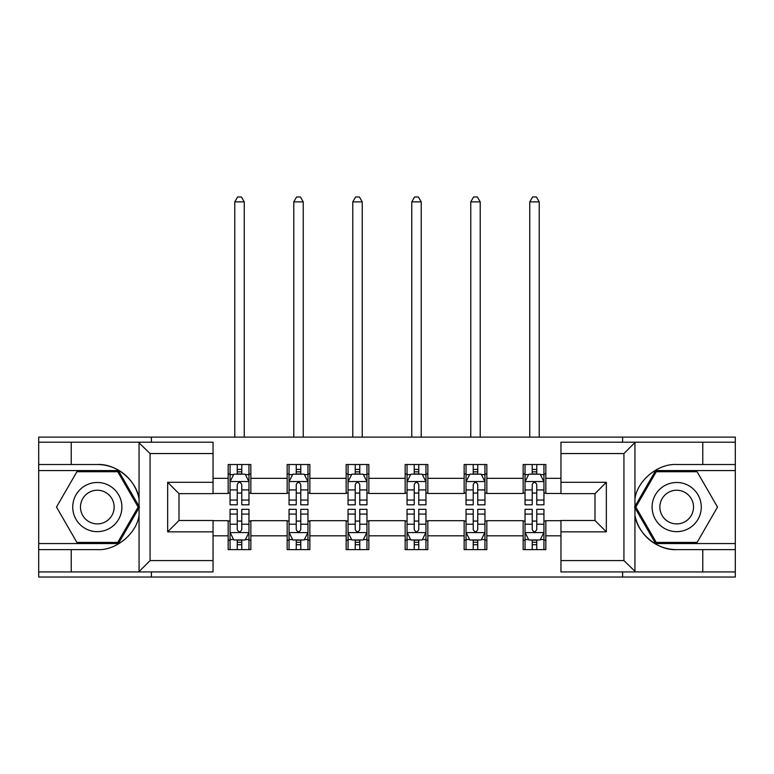 <?xml version="1.0" encoding="UTF-8"?>
<svg xmlns="http://www.w3.org/2000/svg" width="774" height="774" viewBox="0 0 774 774"><rect width="100%" height="100%" fill="white"/><g stroke="black" fill="none" stroke-linecap="round" stroke-linejoin="round"><path stroke-width="1.16" d="M213.043 453.554L150.069 453.554L138.391 442.215L213.043 442.215L213.043 493.648L179.007 493.648L179.007 520.496L213.043 520.496L213.043 571.928L138.391 571.928L139.059 571.599L139.059 515.31C136.621 533.721 115.858 550.788 97.321 549.617L38.7 549.617L38.7 577.036L735.3 577.036L735.3 470.573L655.617 470.573L634.545 507.067L655.617 543.561L735.3 543.561M560.957 560.579L623.931 560.579L635.609 571.928L560.957 571.928L560.957 520.496L594.993 520.496L594.993 493.648L560.957 493.648L560.957 442.215L635.609 442.215L634.941 442.544L634.941 498.833C637.379 480.422 658.142 463.355 676.679 464.526L735.3 464.526L735.3 437.107L622.606 437.107L622.606 442.215M622.606 437.107L38.7 437.107L38.7 543.561L118.383 543.561L139.455 507.067L118.383 470.573L38.7 470.573M622.606 571.928L622.606 577.036M151.394 577.036L151.394 571.928M151.394 442.215L151.394 437.107M560.957 493.454L545.834 493.454L545.834 464.526L523.147 464.526L523.147 478.332L486.836 478.332L486.836 464.526L464.148 464.526L464.148 478.332L427.838 478.332L427.838 464.526L405.15 464.526L405.15 478.332L368.85 478.332L368.85 464.526L346.162 464.526L346.162 478.332L309.852 478.332L309.852 464.526L287.164 464.526L287.164 478.332L250.853 478.332L250.853 464.526L228.166 464.526L228.166 478.332L213.043 478.332M545.834 478.332L560.957 478.332M560.957 535.811L545.834 535.811L545.834 549.617L523.147 549.617L523.147 535.811L486.836 535.811L486.836 549.617L464.148 549.617L464.148 535.811L427.838 535.811L427.838 549.617L405.15 549.617L405.15 535.811L368.85 535.811L368.85 549.617L346.162 549.617L346.162 535.811L309.852 535.811L309.852 549.617L287.164 549.617L287.164 535.811L250.853 535.811L250.853 549.617L228.166 549.617L228.166 535.811L213.043 535.811M523.147 478.332L523.147 493.454L486.836 493.454L486.836 478.332M486.836 535.811L486.836 520.689L523.147 520.689L523.147 535.811M464.148 478.332L464.148 493.454L427.838 493.454L427.838 478.332M427.838 535.811L427.838 520.689L464.148 520.689L464.148 535.811M405.15 478.332L405.15 493.454L368.85 493.454L368.85 478.332M368.85 535.811L368.85 520.689L405.15 520.689L405.15 535.811M346.162 478.332L346.162 493.454L309.852 493.454L309.852 478.332M309.852 535.811L309.852 520.689L346.162 520.689L346.162 535.811M287.164 478.332L287.164 493.454L250.853 493.454L250.853 478.332M250.853 535.811L250.853 520.689L287.164 520.689L287.164 535.811M228.166 478.332L228.166 493.454L213.043 493.454M213.043 520.689L228.166 520.689L228.166 535.811M545.834 535.811L545.834 520.689L560.957 520.689M228.166 473.978L230.062 473.978M237.241 473.978L241.778 473.978M248.967 473.978L250.853 473.978M228.166 493.077L230.062 493.077M237.241 493.077L241.778 493.077M248.967 493.077L250.853 493.077M228.166 521.066L230.062 521.066M237.241 521.066L241.778 521.066M248.967 521.066L250.853 521.066M228.166 540.165L230.062 540.165M237.241 540.165L241.778 540.165M248.967 540.165L250.853 540.165M287.164 521.066L289.05 521.066M296.239 521.066L300.776 521.066M307.965 521.066L309.852 521.066M287.164 540.165L289.05 540.165M296.239 540.165L300.776 540.165M307.965 540.165L309.852 540.165M287.164 473.978L289.05 473.978M296.239 473.978L300.776 473.978M307.965 473.978L309.852 473.978M287.164 493.077L289.05 493.077M296.239 493.077L300.776 493.077M307.965 493.077L309.852 493.077M346.162 521.066L348.048 521.066M355.237 521.066L359.775 521.066M366.953 521.066L368.85 521.066M346.162 540.165L348.048 540.165M355.237 540.165L359.775 540.165M366.953 540.165L368.85 540.165M346.162 473.978L348.048 473.978M355.237 473.978L359.775 473.978M366.953 473.978L368.85 473.978M346.162 493.077L348.048 493.077M355.237 493.077L359.775 493.077M366.953 493.077L368.85 493.077M405.15 521.066L407.047 521.066M414.225 521.066L418.763 521.066M425.952 521.066L427.838 521.066M405.15 540.165L407.047 540.165M414.225 540.165L418.763 540.165M425.952 540.165L427.838 540.165M405.15 473.978L407.047 473.978M414.225 473.978L418.763 473.978M425.952 473.978L427.838 473.978M405.15 493.077L407.047 493.077M414.225 493.077L418.763 493.077M425.952 493.077L427.838 493.077M464.148 521.066L466.035 521.066M473.224 521.066L477.761 521.066M484.95 521.066L486.836 521.066M464.148 540.165L466.035 540.165M473.224 540.165L477.761 540.165M484.95 540.165L486.836 540.165M464.148 473.978L466.035 473.978M473.224 473.978L477.761 473.978M484.95 473.978L486.836 473.978M464.148 493.077L466.035 493.077M473.224 493.077L477.761 493.077M484.95 493.077L486.836 493.077M523.147 521.066L525.033 521.066M532.222 521.066L536.759 521.066M543.938 521.066L545.834 521.066M523.147 540.165L525.033 540.165M532.222 540.165L536.759 540.165M543.938 540.165L545.834 540.165M523.147 473.978L525.033 473.978M532.222 473.978L536.759 473.978M543.938 473.978L545.834 473.978M523.147 493.077L525.033 493.077M532.222 493.077L536.759 493.077M543.938 493.077L545.834 493.077M241.778 469.441L237.241 469.441M248.967 500.062L241.778 500.062L241.778 504.803L248.967 504.803L248.967 481.738L245.184 474.172L233.835 474.172L230.062 481.738L230.062 504.803L237.241 504.803L237.241 500.062L230.062 500.062M230.062 481.738L230.062 464.526M248.967 481.738L248.967 464.526M237.241 474.172L237.241 464.526M241.778 464.526L241.778 474.172M241.778 500.062L241.778 484.572C240.269 481.66 238.76 481.66 237.241 484.572L237.241 500.062M244.236 437.107L244.236 201.879L234.783 201.879L234.783 437.107M234.783 201.879L237.618 196.964L241.401 196.964L244.236 201.879M237.241 544.702L241.778 544.702M230.062 514.081L237.241 514.081L237.241 509.34L230.062 509.34L230.062 532.406L233.835 539.971L245.184 539.971L248.967 532.406L248.967 509.34L241.778 509.34L241.778 514.081L248.967 514.081M248.967 532.406L248.967 549.617M230.062 532.406L230.062 549.617M241.778 539.971L241.778 549.617M237.241 549.617L237.241 539.971M237.241 514.081L237.241 529.571C238.75 532.483 240.269 532.483 241.778 529.571L241.778 514.081M109.608 485.782A24.584 24.584 0 0 0 76.026 494.779A24.584 24.584 0 0 0 85.024 528.361A24.584 24.584 0 0 0 118.606 519.364A24.584 24.584 0 0 0 109.608 485.782M105.728 492.496A16.825 16.825 0 0 0 82.741 498.659A16.825 16.825 0 0 0 88.904 521.647A16.825 16.825 0 0 0 111.891 515.484A16.825 16.825 0 0 0 105.728 492.496M117.735 542.429L76.907 542.429L56.492 507.067L76.907 471.714L117.735 471.714L138.149 507.067L117.735 542.429M688.976 485.782A24.584 24.584 0 0 0 655.394 494.779A24.584 24.584 0 0 0 664.392 528.361A24.584 24.584 0 0 0 697.974 519.364A24.584 24.584 0 0 0 688.976 485.782M685.096 492.496A16.825 16.825 0 0 0 662.109 498.659A16.825 16.825 0 0 0 668.272 521.647A16.825 16.825 0 0 0 691.259 515.484A16.825 16.825 0 0 0 685.096 492.496M697.093 542.429L656.265 542.429L635.851 507.067L656.265 471.714L697.093 471.714L717.508 507.067L697.093 542.429M71.227 549.617L71.227 571.928L38.7 571.928M138.391 571.928L71.227 571.928M38.7 549.617L38.7 543.561M138.391 442.215L71.227 442.215L71.227 464.526L38.7 464.526M71.227 442.215L38.7 442.215M97.321 464.526A42.541 42.541 0 0 1 139.059 498.833C136.621 480.422 115.858 463.355 97.321 464.526L71.227 464.526M139.059 515.31L139.059 442.544M179.007 493.648L167.658 482.299L213.043 482.299M213.043 531.844L167.658 531.844L179.007 520.496M139.059 571.599L150.069 560.579L213.043 560.579M702.773 464.526L702.773 442.215L735.3 442.215M635.609 442.215L702.773 442.215M735.3 464.526L735.3 470.573M635.609 571.928L702.773 571.928L702.773 549.617L735.3 549.617M702.773 571.928L735.3 571.928M676.679 549.617A42.541 42.541 0 0 1 634.941 515.31C637.379 533.721 658.142 550.788 676.679 549.617L702.773 549.617M634.941 498.833L634.941 571.599M594.993 520.496L606.342 531.844L560.957 531.844M560.957 482.299L606.342 482.299L594.993 493.648M634.941 442.544L623.931 453.554L560.957 453.554M300.776 469.441L296.239 469.441M307.965 500.062L300.776 500.062L300.776 504.803L307.965 504.803L307.965 481.738L304.182 474.172L292.833 474.172L289.05 481.738L289.05 504.803L296.239 504.803L296.239 500.062L289.05 500.062M289.05 481.738L289.05 464.526M307.965 481.738L307.965 464.526M296.239 474.172L296.239 464.526M300.776 464.526L300.776 474.172M300.776 500.062L300.776 484.572C299.267 481.66 297.748 481.66 296.239 484.572L296.239 500.062M303.234 437.107L303.234 201.879L293.781 201.879L293.781 437.107M293.781 201.879L296.616 196.964L300.399 196.964L303.234 201.879M359.775 469.441L355.237 469.441M366.953 500.062L359.775 500.062L359.775 504.803L366.953 504.803L366.953 481.738L363.17 474.172L351.831 474.172L348.048 481.738L348.048 504.803L355.237 504.803L355.237 500.062L348.048 500.062M348.048 481.738L348.048 464.526M366.953 481.738L366.953 464.526M355.237 474.172L355.237 464.526M359.775 464.526L359.775 474.172M359.775 500.062L359.775 484.572C358.265 481.66 356.746 481.66 355.237 484.572L355.237 500.062M362.232 437.107L362.232 201.879L352.78 201.879L352.78 437.107M352.78 201.879L355.614 196.964L359.397 196.964L362.232 201.879M296.239 544.702L300.776 544.702M289.05 514.081L296.239 514.081L296.239 509.34L289.05 509.34L289.05 532.406L292.833 539.971L304.182 539.971L307.965 532.406L307.965 509.34L300.776 509.34L300.776 514.081L307.965 514.081M307.965 532.406L307.965 549.617M289.05 532.406L289.05 549.617M300.776 539.971L300.776 549.617M296.239 549.617L296.239 539.971M296.239 514.081L296.239 529.571C297.748 532.483 299.257 532.483 300.776 529.571L300.776 514.081M355.237 544.702L359.775 544.702M348.048 514.081L355.237 514.081L355.237 509.34L348.048 509.34L348.048 532.406L351.831 539.971L363.17 539.971L366.953 532.406L366.953 509.34L359.775 509.34L359.775 514.081L366.953 514.081M366.953 532.406L366.953 549.617M348.048 532.406L348.048 549.617M359.775 539.971L359.775 549.617M355.237 549.617L355.237 539.971M355.237 514.081L355.237 529.571C356.746 532.483 358.256 532.483 359.775 529.571L359.775 514.081M418.763 469.441L414.225 469.441M425.952 500.062L418.763 500.062L418.763 504.803L425.952 504.803L425.952 481.738L422.169 474.172L410.83 474.172L407.047 481.738L407.047 504.803L414.225 504.803L414.225 500.062L407.047 500.062M407.047 481.738L407.047 464.526M425.952 481.738L425.952 464.526M414.225 474.172L414.225 464.526M418.763 464.526L418.763 474.172M418.763 500.062L418.763 484.572C417.254 481.66 415.744 481.66 414.225 484.572L414.225 500.062M421.22 437.107L421.22 201.879L411.768 201.879L411.768 437.107M411.768 201.879L414.603 196.964L418.386 196.964L421.22 201.879M477.761 469.441L473.224 469.441M484.95 500.062L477.761 500.062L477.761 504.803L484.95 504.803L484.95 481.738L481.167 474.172L469.818 474.172L466.035 481.738L466.035 504.803L473.224 504.803L473.224 500.062L466.035 500.062M466.035 481.738L466.035 464.526M484.95 481.738L484.95 464.526M473.224 474.172L473.224 464.526M477.761 464.526L477.761 474.172M477.761 500.062L477.761 484.572C476.252 481.66 474.743 481.66 473.224 484.572L473.224 500.062M480.219 437.107L480.219 201.879L470.766 201.879L470.766 437.107M470.766 201.879L473.601 196.964L477.384 196.964L480.219 201.879M536.759 469.441L532.222 469.441M543.938 500.062L536.759 500.062L536.759 504.803L543.938 504.803L543.938 481.738L540.165 474.172L528.816 474.172L525.033 481.738L525.033 504.803L532.222 504.803L532.222 500.062L525.033 500.062M525.033 481.738L525.033 464.526M543.938 481.738L543.938 464.526M532.222 474.172L532.222 464.526M536.759 464.526L536.759 474.172M536.759 500.062L536.759 484.572C535.25 481.66 533.731 481.66 532.222 484.572L532.222 500.062M539.217 437.107L539.217 201.879L529.764 201.879L529.764 437.107M529.764 201.879L532.599 196.964L536.382 196.964L539.217 201.879M414.225 544.702L418.763 544.702M407.047 514.081L414.225 514.081L414.225 509.34L407.047 509.34L407.047 532.406L410.83 539.971L422.169 539.971L425.952 532.406L425.952 509.34L418.763 509.34L418.763 514.081L425.952 514.081M425.952 532.406L425.952 549.617M407.047 532.406L407.047 549.617M418.763 539.971L418.763 549.617M414.225 549.617L414.225 539.971M414.225 514.081L414.225 529.571C415.735 532.483 417.254 532.483 418.763 529.571L418.763 514.081M473.224 544.702L477.761 544.702M466.035 514.081L473.224 514.081L473.224 509.34L466.035 509.34L466.035 532.406L469.818 539.971L481.167 539.971L484.95 532.406L484.95 509.34L477.761 509.34L477.761 514.081L484.95 514.081M484.95 532.406L484.95 549.617M466.035 532.406L466.035 549.617M477.761 539.971L477.761 549.617M473.224 549.617L473.224 539.971M473.224 514.081L473.224 529.571C474.733 532.483 476.252 532.483 477.761 529.571L477.761 514.081M532.222 544.702L536.759 544.702M525.033 514.081L532.222 514.081L532.222 509.34L525.033 509.34L525.033 532.406L528.816 539.971L540.165 539.971L543.938 532.406L543.938 509.34L536.759 509.34L536.759 514.081L543.938 514.081M543.938 532.406L543.938 549.617M525.033 532.406L525.033 549.617M536.759 539.971L536.759 549.617M532.222 549.617L532.222 539.971M532.222 514.081L532.222 529.571C533.731 532.483 535.24 532.483 536.759 529.571L536.759 514.081M248.87 481.544L230.149 481.544M230.062 474.626L233.613 474.626M245.406 474.626L248.967 474.626M237.241 489.923L230.062 489.923M248.967 489.923L241.778 489.923M241.778 471.85L237.241 471.85M230.149 532.599L248.87 532.599M248.967 539.517L245.406 539.517M233.613 539.517L230.062 539.517M241.778 524.221L248.967 524.221M230.062 524.221L237.241 524.221M237.241 542.293L241.778 542.293M150.069 453.554L150.069 560.579M167.658 531.844L167.658 482.299M623.931 560.579L623.931 453.554M606.342 482.299L606.342 531.844M307.868 481.544L289.147 481.544M289.05 474.626L292.611 474.626M304.405 474.626L307.965 474.626M296.239 489.923L289.05 489.923M307.965 489.923L300.776 489.923M300.776 471.85L296.239 471.85M366.866 481.544L348.145 481.544M348.048 474.626L351.599 474.626M363.403 474.626L366.953 474.626M355.237 489.923L348.048 489.923M366.953 489.923L359.775 489.923M359.775 471.85L355.237 471.85M289.147 532.599L307.868 532.599M307.965 539.517L304.405 539.517M292.611 539.517L289.05 539.517M300.776 524.221L307.965 524.221M289.05 524.221L296.239 524.221M296.239 542.293L300.776 542.293M348.145 532.599L366.866 532.599M366.953 539.517L363.403 539.517M351.599 539.517L348.048 539.517M359.775 524.221L366.953 524.221M348.048 524.221L355.237 524.221M355.237 542.293L359.775 542.293M425.855 481.544L407.134 481.544M407.047 474.626L410.597 474.626M422.401 474.626L425.952 474.626M414.225 489.923L407.047 489.923M425.952 489.923L418.763 489.923M418.763 471.85L414.225 471.85M484.853 481.544L466.132 481.544M466.035 474.626L469.595 474.626M481.389 474.626L484.95 474.626M473.224 489.923L466.035 489.923M484.95 489.923L477.761 489.923M477.761 471.85L473.224 471.85M543.851 481.544L525.13 481.544M525.033 474.626L528.594 474.626M540.387 474.626L543.938 474.626M532.222 489.923L525.033 489.923M543.938 489.923L536.759 489.923M536.759 471.85L532.222 471.85M407.134 532.599L425.855 532.599M425.952 539.517L422.401 539.517M410.597 539.517L407.047 539.517M418.763 524.221L425.952 524.221M407.047 524.221L414.225 524.221M414.225 542.293L418.763 542.293M466.132 532.599L484.853 532.599M484.95 539.517L481.389 539.517M469.595 539.517L466.035 539.517M477.761 524.221L484.95 524.221M466.035 524.221L473.224 524.221M473.224 542.293L477.761 542.293M525.13 532.599L543.851 532.599M543.938 539.517L540.387 539.517M528.594 539.517L525.033 539.517M536.759 524.221L543.938 524.221M525.033 524.221L532.222 524.221M532.222 542.293L536.759 542.293"/></g></svg>
